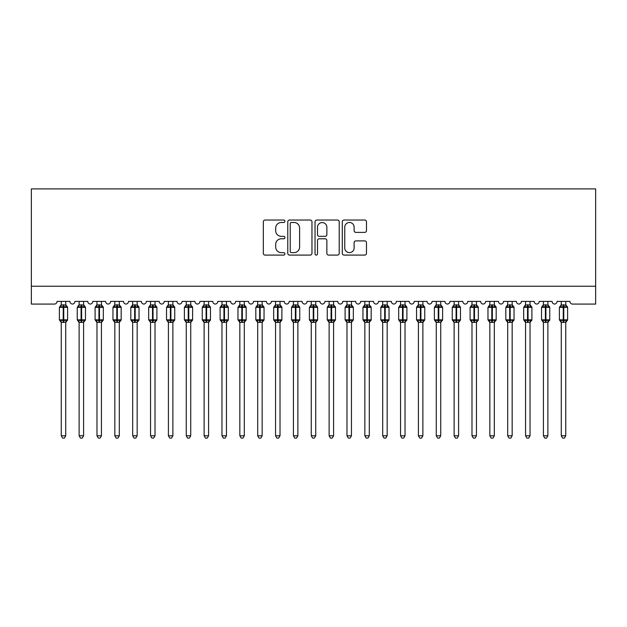<?xml version="1.0" encoding="UTF-8"?>
<svg xmlns="http://www.w3.org/2000/svg" width="627" height="627" viewBox="0 0 627 627"><rect width="100%" height="100%" fill="white"/><g stroke="black" fill="none" stroke-linecap="round" stroke-linejoin="round"><path stroke-width="0.94" d="M284.932 221.26A1.23 1.23 0 0 0 283.702 220.03L265.08 220.03A1.756 1.756 0 0 0 263.324 221.786L263.324 253.339A1.756 1.756 0 0 0 265.08 255.087L283.702 255.087A1.23 1.23 0 0 0 284.932 253.864A1.23 1.23 0 0 0 283.702 252.634L281.288 252.634A5.612 5.612 0 0 1 275.684 247.022L275.684 244.397A5.612 5.612 0 0 1 281.288 238.785L283.702 238.785A1.23 1.23 0 0 0 284.932 237.562A1.23 1.23 0 0 0 283.702 236.332L281.288 236.332A5.612 5.612 0 0 1 275.684 230.728L275.684 228.095A5.612 5.612 0 0 1 281.288 222.483L283.702 222.483A1.23 1.23 0 0 0 284.932 221.26M364.726 232.39A1.756 1.756 0 0 0 366.481 230.634L366.481 221.786A1.756 1.756 0 0 0 364.726 220.03L344.043 220.03A1.756 1.756 0 0 0 342.287 221.786L342.287 253.339A1.756 1.756 0 0 0 344.043 255.087L364.726 255.087A1.756 1.756 0 0 0 366.481 253.339L366.481 242.641A1.756 1.756 0 0 0 364.726 240.893L355.877 240.893A1.756 1.756 0 0 0 354.122 242.641L354.122 247.947A4.687 4.687 0 0 1 349.435 252.634A4.687 4.687 0 0 1 344.748 247.947L344.748 227.178A4.687 4.687 0 0 1 349.435 222.483A4.687 4.687 0 0 1 354.122 227.178L354.122 230.634A1.756 1.756 0 0 0 355.877 232.39L364.726 232.39M595.65 286.225L595.65 188.899L31.35 188.899L31.35 304.079L54.384 304.079A2.68 2.68 0 0 0 57.065 301.399L69.926 301.399A2.68 2.68 0 0 0 72.426 304.071A2.68 2.68 0 0 0 74.919 301.399L87.78 301.399A2.68 2.68 0 0 0 90.28 304.071A2.68 2.68 0 0 0 92.78 301.399L105.634 301.399A2.68 2.68 0 0 0 108.134 304.071A2.68 2.68 0 0 0 110.634 301.399L123.495 301.399A2.68 2.68 0 0 0 125.996 304.071A2.68 2.68 0 0 0 128.496 301.399L141.349 301.399A2.68 2.68 0 0 0 143.849 304.071A2.68 2.68 0 0 0 146.35 301.399L159.211 301.399A2.68 2.68 0 0 0 161.711 304.071A2.68 2.68 0 0 0 164.211 301.399L177.065 301.399A2.68 2.68 0 0 0 179.565 304.071A2.68 2.68 0 0 0 182.065 301.399L194.926 301.399A2.68 2.68 0 0 0 197.427 304.071A2.68 2.68 0 0 0 199.927 301.399L212.78 301.399A2.68 2.68 0 0 0 215.28 304.071A2.68 2.68 0 0 0 217.781 301.399L230.642 301.399A2.68 2.68 0 0 0 233.142 304.071A2.68 2.68 0 0 0 235.642 301.399L248.496 301.399A2.68 2.68 0 0 0 250.996 304.071A2.68 2.68 0 0 0 253.496 301.399L266.357 301.399A2.68 2.68 0 0 0 268.858 304.071A2.68 2.68 0 0 0 271.358 301.399L284.211 301.399A2.68 2.68 0 0 0 286.711 304.071A2.68 2.68 0 0 0 289.212 301.399L302.073 301.399A2.68 2.68 0 0 0 304.573 304.071A2.68 2.68 0 0 0 307.073 301.399L319.927 301.399A2.68 2.68 0 0 0 322.427 304.071A2.68 2.68 0 0 0 324.927 301.399L337.788 301.399A2.68 2.68 0 0 0 340.289 304.071A2.68 2.68 0 0 0 342.789 301.399L355.642 301.399A2.68 2.68 0 0 0 358.142 304.071A2.68 2.68 0 0 0 360.643 301.399L373.504 301.399A2.68 2.68 0 0 0 376.004 304.071A2.68 2.68 0 0 0 378.504 301.399L391.358 301.399A2.68 2.68 0 0 0 393.858 304.071A2.68 2.68 0 0 0 396.358 301.399L409.219 301.399A2.68 2.68 0 0 0 411.72 304.071A2.68 2.68 0 0 0 414.22 301.399L427.073 301.399A2.68 2.68 0 0 0 429.573 304.071A2.68 2.68 0 0 0 432.074 301.399L444.935 301.399A2.68 2.68 0 0 0 447.435 304.071A2.68 2.68 0 0 0 449.935 301.399L462.789 301.399A2.68 2.68 0 0 0 465.289 304.071A2.68 2.68 0 0 0 467.789 301.399L480.65 301.399A2.68 2.68 0 0 0 483.151 304.071A2.68 2.68 0 0 0 485.651 301.399L498.504 301.399A2.68 2.68 0 0 0 501.004 304.071A2.68 2.68 0 0 0 503.505 301.399L516.366 301.399A2.68 2.68 0 0 0 518.866 304.071A2.68 2.68 0 0 0 521.366 301.399L534.22 301.399A2.68 2.68 0 0 0 536.72 304.071A2.68 2.68 0 0 0 539.22 301.399L552.081 301.399A2.68 2.68 0 0 0 554.574 304.071A2.68 2.68 0 0 0 557.074 301.399L569.935 301.399A2.68 2.68 0 0 0 572.616 304.079L595.65 304.079L595.65 286.225L31.35 286.225M311.964 221.786A1.756 1.756 0 0 0 310.216 220.03L289.533 220.03A1.756 1.756 0 0 0 287.777 221.786L287.777 253.339A1.756 1.756 0 0 0 289.533 255.087L310.216 255.087A1.756 1.756 0 0 0 311.964 253.339L311.964 221.786M316.784 220.03L337.467 220.03A1.756 1.756 0 0 1 339.223 221.786L339.223 253.339A1.756 1.756 0 0 1 337.467 255.087L328.619 255.087A1.756 1.756 0 0 1 326.863 253.339L326.863 240.541A1.756 1.756 0 0 0 325.115 238.785L319.237 238.785A1.756 1.756 0 0 0 317.489 240.541L317.489 253.864A1.23 1.23 0 0 1 316.259 255.087A1.23 1.23 0 0 1 315.036 253.864L315.036 221.786A1.756 1.756 0 0 1 316.784 220.03M291.461 222.483A1.23 1.23 0 0 0 290.23 223.714L290.23 251.411A1.23 1.23 0 0 0 291.461 252.634L294 252.634A5.612 5.612 0 0 0 299.612 247.022L299.612 228.095A5.612 5.612 0 0 0 294 222.483L291.461 222.483M326.863 227.264A4.687 4.687 0 0 0 322.176 222.577A4.687 4.687 0 0 0 317.489 227.264L317.489 234.584A1.756 1.756 0 0 0 319.237 236.332L325.115 236.332A1.756 1.756 0 0 0 326.863 234.584L326.863 227.264M61.258 435.781L65.725 435.781L64.385 438.101L62.598 438.101L61.258 435.781L61.258 322.223A1.967 1.873 180 0 0 60.231 320.585L60.615 320.013L63.225 320.64L63.225 319.841L63.758 319.841L63.758 306.532L66.376 307.167L67.018 306.501A0.893 0.893 0 0 1 67.598 307.34L59.385 307.34L59.385 319.841L63.225 319.841L63.225 306.532L60.615 307.167L60.231 306.587A1.967 1.873 0 0 0 61.258 304.941L65.725 305.035L65.725 301.399M65.725 435.781L65.725 322.145L63.225 322.411L63.225 320.64L63.758 320.64L63.758 319.841L67.598 319.841A0.893 0.893 0 0 1 67.018 320.679L65.725 322.521M65.725 322.239L65.725 322.239A1.967 1.873 180 0 1 66.76 320.585L66.376 320.013L63.758 320.64L63.758 322.411M63.225 322.411L61.258 322.239M61.258 301.399L61.258 304.957M60.615 307.167L60.874 306.407M66.376 307.167L65.725 305.035M65.725 322.145L66.376 320.013M61.258 322.145L60.615 320.013M79.12 435.781L83.587 435.781L82.247 438.101L80.46 438.101L79.12 435.781L79.12 322.223A1.967 1.873 180 0 0 78.085 320.585L78.469 320.013L81.087 320.64L81.087 319.841L81.62 319.841L81.62 306.532L84.23 307.167L84.872 306.501A0.893 0.893 0 0 1 85.46 307.34L77.246 307.34L77.246 319.841L81.087 319.841L81.087 306.532L78.469 307.167L78.085 306.587A1.967 1.873 0 0 0 79.12 304.941L83.587 305.035L83.587 301.399M83.587 435.781L83.587 322.145L81.087 322.411L81.087 320.64L81.62 320.64L81.62 319.841L85.46 319.841A0.893 0.893 0 0 1 84.872 320.679L83.587 322.521M83.587 322.239L83.587 322.239A1.967 1.873 180 0 1 84.614 320.585L84.23 320.013L81.62 320.64L81.62 322.411M81.087 322.411L79.12 322.239M79.12 301.399L79.12 304.957M78.469 307.167L78.736 306.407M84.23 307.167L83.587 305.035M83.587 322.145L84.23 320.013M79.12 322.145L78.469 320.013M96.973 435.781L101.441 435.781L100.101 438.101L98.314 438.101L96.973 435.781L96.973 322.223A1.967 1.873 180 0 0 95.947 320.585L96.331 320.013L98.941 320.64L98.941 319.841L99.474 319.841L99.474 306.532L102.091 307.167L102.734 306.501A0.893 0.893 0 0 1 103.314 307.34L95.1 307.34L95.1 319.841L98.941 319.841L98.941 306.532L96.331 307.167L95.947 306.587A1.967 1.873 0 0 0 96.973 304.941L101.441 305.035L101.441 301.399M101.441 435.781L101.441 322.145L98.941 322.411L98.941 320.64L99.474 320.64L99.474 319.841L103.314 319.841A0.893 0.893 0 0 1 102.734 320.679L101.441 322.521M101.441 322.239L101.441 322.239A1.967 1.873 180 0 1 102.475 320.585L102.091 320.013L99.474 320.64L99.474 322.411M98.941 322.411L96.973 322.239M96.973 301.399L96.973 304.957M96.331 307.167L96.589 306.407M102.091 307.167L101.441 305.035M101.441 322.145L102.091 320.013M96.973 322.145L96.331 320.013M114.835 435.781L119.302 435.781L117.962 438.101L116.175 438.101L114.835 435.781L114.835 322.223A1.967 1.873 180 0 0 113.8 320.585L114.185 320.013L116.802 320.64L116.802 319.841L117.335 319.841L117.335 306.532L119.945 307.167L120.588 306.501A0.893 0.893 0 0 1 121.176 307.34L112.962 307.34L112.962 319.841L116.802 319.841L116.802 306.532L114.185 307.167L113.8 306.587A1.967 1.873 0 0 0 114.835 304.941L119.302 305.035L119.302 301.399M119.302 435.781L119.302 322.145L116.802 322.411L116.802 320.64L117.335 320.64L117.335 319.841L121.176 319.841A0.893 0.893 0 0 1 120.588 320.679L119.302 322.521M119.302 322.239L119.302 322.239A1.967 1.873 180 0 1 120.329 320.585L119.945 320.013L117.335 320.64L117.335 322.411M116.802 322.411L114.835 322.239M114.835 301.399L114.835 304.957M114.185 307.167L114.451 306.407M119.945 307.167L119.302 305.035M119.302 322.145L119.945 320.013M114.835 322.145L114.185 320.013M132.689 435.781L137.156 435.781L135.816 438.101L134.029 438.101L132.689 435.781L132.689 322.223A1.967 1.873 180 0 0 131.662 320.585L132.046 320.013L134.656 320.64L134.656 319.841L135.189 319.841L135.189 306.532L137.807 307.167L138.442 306.501A0.893 0.893 0 0 1 139.029 307.34L130.816 307.34L130.816 319.841L134.656 319.841L134.656 306.532L132.046 307.167L131.662 306.587A1.967 1.873 0 0 0 132.689 304.941L137.156 305.035L137.156 301.399M137.156 435.781L137.156 322.145L134.656 322.411L134.656 320.64L135.189 320.64L135.189 319.841L139.029 319.841A0.893 0.893 0 0 1 138.442 320.679L137.156 322.521M137.156 322.239L137.156 322.239A1.967 1.873 180 0 1 138.191 320.585L137.807 320.013L135.189 320.64L135.189 322.411M134.656 322.411L132.689 322.239M132.689 301.399L132.689 304.957M132.046 307.167L132.305 306.407M137.807 307.167L137.156 305.035M137.156 322.145L137.807 320.013M132.689 322.145L132.046 320.013M150.551 435.781L155.01 435.781L153.67 438.101L151.891 438.101L150.551 435.781L150.551 322.223A1.967 1.873 180 0 0 149.516 320.585L149.9 320.013L152.51 320.64L152.51 319.841L153.051 319.841L153.051 306.532L155.661 307.167L156.303 306.501A0.893 0.893 0 0 1 156.891 307.34L148.677 307.34L148.677 319.841L152.51 319.841L152.51 306.532L149.9 307.167L149.516 306.587A1.967 1.873 0 0 0 150.551 304.941L155.018 305.035L155.01 301.399M155.01 435.781L155.018 322.145L152.51 322.411L152.51 320.64L153.051 320.64L153.051 319.841L156.891 319.841A0.893 0.893 0 0 1 156.303 320.679L155.01 322.521M155.01 322.239L155.01 322.239A1.967 1.873 180 0 1 156.045 320.585L155.661 320.013L153.051 320.64L153.051 322.411M152.51 322.411L150.551 322.239M150.551 301.399L150.551 304.957M149.9 307.167L150.166 306.407M155.661 307.167L155.018 305.035M155.018 322.145L155.661 320.013M150.551 322.145L149.9 320.013M168.404 435.781L172.872 435.781L171.532 438.101L169.745 438.101L168.404 435.781L168.404 322.223A1.967 1.873 180 0 0 167.378 320.585L167.762 320.013L170.372 320.64L170.372 319.841L170.905 319.841L170.905 306.532L173.522 307.167L174.157 306.501A0.893 0.893 0 0 1 174.745 307.34L166.531 307.34L166.531 319.841L170.372 319.841L170.372 306.532L167.762 307.167L167.378 306.587A1.967 1.873 0 0 0 168.404 304.941L172.872 305.035L172.872 301.399M172.872 435.781L172.872 322.145L170.372 322.411L170.372 320.64L170.905 320.64L170.905 319.841L174.745 319.841A0.893 0.893 0 0 1 174.157 320.679L172.872 322.521M172.872 322.239L172.872 322.239A1.967 1.873 180 0 1 173.906 320.585L173.522 320.013L170.905 320.64L170.905 322.411M170.372 322.411L168.404 322.239M168.404 301.399L168.404 304.957M167.762 307.167L168.02 306.407M173.522 307.167L172.872 305.035M172.872 322.145L173.522 320.013M168.404 322.145L167.762 320.013M186.266 435.781L190.726 435.781L189.385 438.101L187.606 438.101L186.266 435.781L186.266 322.223A1.967 1.873 180 0 0 185.231 320.585L185.616 320.013L188.225 320.64L188.225 319.841L188.766 319.841L188.766 306.532L191.376 307.167L192.019 306.501A0.893 0.893 0 0 1 192.607 307.34L184.393 307.34L184.393 319.841L188.225 319.841L188.225 306.532L185.616 307.167L185.231 306.587A1.967 1.873 0 0 0 186.266 304.941L190.733 305.035L190.726 301.399M190.726 435.781L190.733 322.145L188.225 322.411L188.225 320.64L188.766 320.64L188.766 319.841L192.607 319.841A0.893 0.893 0 0 1 192.019 320.679L190.726 322.521M190.726 322.239L190.726 322.239A1.967 1.873 180 0 1 191.76 320.585L191.376 320.013L188.766 320.64L188.766 322.411M188.225 322.411L186.266 322.239M186.266 301.399L186.266 304.957M185.616 307.167L185.882 306.407M191.376 307.167L190.733 305.035M190.733 322.145L191.376 320.013M186.266 322.145L185.616 320.013M204.12 435.781L208.587 435.781L207.247 438.101L205.46 438.101L204.12 435.781L204.12 322.223A1.967 1.873 180 0 0 203.093 320.585L203.477 320.013L206.087 320.64L206.087 319.841L206.62 319.841L206.62 306.532L209.238 307.167L209.873 306.501A0.893 0.893 0 0 1 210.46 307.34L202.247 307.34L202.247 319.841L206.087 319.841L206.087 306.532L203.477 307.167L203.093 306.587A1.967 1.873 0 0 0 204.12 304.941L208.587 305.035L208.587 301.399M208.587 435.781L208.587 322.145L206.087 322.411L206.087 320.64L206.62 320.64L206.62 319.841L210.46 319.841A0.893 0.893 0 0 1 209.873 320.679L208.587 322.521M208.587 322.239L208.587 322.239A1.967 1.873 180 0 1 209.622 320.585L209.238 320.013L206.62 320.64L206.62 322.411M206.087 322.411L204.12 322.239M204.12 301.399L204.12 304.957M203.477 307.167L203.736 306.407M209.238 307.167L208.587 305.035M208.587 322.145L209.238 320.013M204.12 322.145L203.477 320.013M221.982 435.781L226.441 435.781L225.101 438.101L223.322 438.101L221.982 435.781L221.982 322.223A1.967 1.873 180 0 0 220.947 320.585L221.331 320.013L223.941 320.64L223.941 319.841L224.482 319.841L224.482 306.532L227.092 307.167L227.734 306.501A0.893 0.893 0 0 1 228.322 307.34L220.108 307.34L220.108 319.841L223.941 319.841L223.941 306.532L221.331 307.167L220.947 306.587A1.967 1.873 0 0 0 221.982 304.941L226.449 305.035L226.441 301.399M226.441 435.781L226.449 322.145L223.941 322.411L223.941 320.64L224.482 320.64L224.482 319.841L228.322 319.841A0.893 0.893 0 0 1 227.734 320.679L226.441 322.521M226.441 322.239L226.441 322.239A1.967 1.873 180 0 1 227.476 320.585L227.092 320.013L224.482 320.64L224.482 322.411M223.941 322.411L221.982 322.239M221.982 301.399L221.982 304.957M221.331 307.167L221.597 306.407M227.092 307.167L226.449 305.035M226.449 322.145L227.092 320.013M221.982 322.145L221.331 320.013M239.835 435.781L244.303 435.781L242.962 438.101L241.176 438.101L239.835 435.781L239.835 322.223A1.967 1.873 180 0 0 238.809 320.585L239.193 320.013L241.803 320.64L241.803 319.841L242.335 319.841L242.335 306.532L244.953 307.167L245.588 306.501A0.893 0.893 0 0 1 246.176 307.34L237.962 307.34L237.962 319.841L241.803 319.841L241.803 306.532L239.193 307.167L238.809 306.587A1.967 1.873 0 0 0 239.835 304.941L244.303 305.035L244.303 301.399M244.303 435.781L244.303 322.145L241.803 322.411L241.803 320.64L242.335 320.64L242.335 319.841L246.176 319.841A0.893 0.893 0 0 1 245.588 320.679L244.303 322.521M244.303 322.239L244.303 322.239A1.967 1.873 180 0 1 245.337 320.585L244.953 320.013L242.335 320.64L242.335 322.411M241.803 322.411L239.835 322.239M239.835 301.399L239.835 304.957M239.193 307.167L239.451 306.407M244.953 307.167L244.303 305.035M244.303 322.145L244.953 320.013M239.835 322.145L239.193 320.013M257.697 435.781L262.157 435.781L260.816 438.101L259.037 438.101L257.697 435.781L257.697 322.223A1.967 1.873 180 0 0 256.662 320.585L257.046 320.013L259.656 320.64L259.656 319.841L260.197 319.841L260.197 306.532L262.807 307.167L263.45 306.501A0.893 0.893 0 0 1 264.038 307.34L255.824 307.34L255.824 319.841L259.656 319.841L259.656 306.532L257.046 307.167L256.662 306.587A1.967 1.873 0 0 0 257.697 304.941L262.164 305.035L262.157 301.399M262.157 435.781L262.164 322.145L259.656 322.411L259.656 320.64L260.197 320.64L260.197 319.841L264.038 319.841A0.893 0.893 0 0 1 263.45 320.679L262.157 322.521M262.157 322.239L262.157 322.239A1.967 1.873 180 0 1 263.191 320.585L262.807 320.013L260.197 320.64L260.197 322.411M259.656 322.411L257.697 322.239M257.697 301.399L257.697 304.957M257.046 307.167L257.313 306.407M262.807 307.167L262.164 305.035M262.164 322.145L262.807 320.013M257.697 322.145L257.046 320.013M275.551 435.781L280.018 435.781L278.678 438.101L276.891 438.101L275.551 435.781L275.551 322.223A1.967 1.873 180 0 0 274.524 320.585L274.908 320.013L277.518 320.64L277.518 319.841L278.051 319.841L278.051 306.532L280.669 307.167L281.304 306.501A0.893 0.893 0 0 1 281.891 307.34L273.678 307.34L273.678 319.841L277.518 319.841L277.518 306.532L274.908 307.167L274.524 306.587A1.967 1.873 0 0 0 275.551 304.941L280.018 305.035L280.018 301.399M280.018 435.781L280.018 322.145L277.518 322.411L277.518 320.64L278.051 320.64L278.051 319.841L281.891 319.841A0.893 0.893 0 0 1 281.304 320.679L280.018 322.521M280.018 322.239L280.018 322.239A1.967 1.873 180 0 1 281.045 320.585L280.669 320.013L278.051 320.64L278.051 322.411M277.518 322.411L275.551 322.239M275.551 301.399L275.551 304.957M274.908 307.167L275.167 306.407M280.669 307.167L280.018 305.035M280.018 322.145L280.669 320.013M275.551 322.145L274.908 320.013M293.412 435.781L297.872 435.781L296.532 438.101L294.753 438.101L293.412 435.781L293.412 322.223A1.967 1.873 180 0 0 292.378 320.585L292.762 320.013L295.372 320.64L295.372 319.841L295.913 319.841L295.913 306.532L298.523 307.167L299.165 306.501A0.893 0.893 0 0 1 299.753 307.34L291.531 307.34L291.531 319.841L295.372 319.841L295.372 306.532L292.762 307.167L292.378 306.587A1.967 1.873 0 0 0 293.412 304.941L297.88 305.035L297.872 301.399M297.872 435.781L297.88 322.145L295.372 322.411L295.372 320.64L295.913 320.64L295.913 319.841L299.753 319.841A0.893 0.893 0 0 1 299.165 320.679L297.872 322.521M297.872 322.239L297.872 322.239A1.967 1.873 180 0 1 298.907 320.585L298.523 320.013L295.913 320.64L295.913 322.411M295.372 322.411L293.412 322.239M293.412 301.399L293.412 304.957M292.762 307.167L293.028 306.407M298.523 307.167L297.88 305.035M297.88 322.145L298.523 320.013M293.412 322.145L292.762 320.013M311.266 435.781L315.734 435.781L314.393 438.101L312.607 438.101L311.266 435.781L311.266 322.223A1.967 1.873 180 0 0 310.24 320.585L310.624 320.013L313.234 320.64L313.234 319.841L313.766 319.841L313.766 306.532L316.376 307.167L317.019 306.501A0.893 0.893 0 0 1 317.607 307.34L309.393 307.34L309.393 319.841L313.234 319.841L313.234 306.532L310.624 307.167L310.24 306.587A1.967 1.873 0 0 0 311.266 304.941L315.734 305.035L315.734 301.399M315.734 435.781L315.734 322.145L313.234 322.411L313.234 320.64L313.766 320.64L313.766 319.841L317.607 319.841A0.893 0.893 0 0 1 317.019 320.679L315.734 322.521M315.734 322.239L315.734 322.239A1.967 1.873 180 0 1 316.76 320.585L316.376 320.013L313.766 320.64L313.766 322.411M313.234 322.411L311.266 322.239M311.266 301.399L311.266 304.957M310.624 307.167L310.882 306.407M316.376 307.167L315.734 305.035M315.734 322.145L316.376 320.013M311.266 322.145L310.624 320.013M329.128 435.781L333.588 435.781L332.247 438.101L330.468 438.101L329.128 435.781L329.128 322.223A1.967 1.873 180 0 0 328.093 320.585L328.477 320.013L331.087 320.64L331.087 319.841L331.628 319.841L331.628 306.532L334.238 307.167L334.881 306.501A0.893 0.893 0 0 1 335.469 307.34L327.247 307.34L327.247 319.841L331.087 319.841L331.087 306.532L328.477 307.167L328.093 306.587A1.967 1.873 0 0 0 329.128 304.941L333.588 305.035L333.588 301.399M333.588 435.781L333.588 322.145L331.087 322.411L331.087 320.64L331.628 320.64L331.628 319.841L335.469 319.841A0.893 0.893 0 0 1 334.881 320.679L333.588 322.521M333.588 322.239L333.588 322.239A1.967 1.873 180 0 1 334.622 320.585L334.238 320.013L331.628 320.64L331.628 322.411M331.087 322.411L329.128 322.239M329.128 301.399L329.128 304.957M328.477 307.167L328.744 306.407M334.238 307.167L333.588 305.035M333.588 322.145L334.238 320.013M329.12 322.145L328.477 320.013M346.982 435.781L351.449 435.781L350.109 438.101L348.322 438.101L346.982 435.781L346.982 322.223A1.967 1.873 180 0 0 345.955 320.585L346.331 320.013L348.949 320.64L348.949 319.841L349.482 319.841L349.482 306.532L352.092 307.167L352.735 306.501A0.893 0.893 0 0 1 353.322 307.34L345.109 307.34L345.109 319.841L348.949 319.841L348.949 306.532L346.331 307.167L345.955 306.587A1.967 1.873 0 0 0 346.982 304.941L351.449 305.035L351.449 301.399M351.449 435.781L351.449 322.145L348.949 322.411L348.949 320.64L349.482 320.64L349.482 319.841L353.322 319.841A0.893 0.893 0 0 1 352.735 320.679L351.449 322.521M351.449 322.239L351.449 322.239A1.967 1.873 180 0 1 352.476 320.585L352.092 320.013L349.482 320.64L349.482 322.411M348.949 322.411L346.982 322.239M346.982 301.399L346.982 304.957M346.331 307.167L346.598 306.407M352.092 307.167L351.449 305.035M351.449 322.145L352.092 320.013M346.982 322.145L346.331 320.013M364.843 435.781L369.303 435.781L367.963 438.101L366.184 438.101L364.843 435.781L364.843 322.223A1.967 1.873 180 0 0 363.809 320.585L364.193 320.013L366.803 320.64L366.803 319.841L367.344 319.841L367.344 306.532L369.954 307.167L370.596 306.501A0.893 0.893 0 0 1 371.176 307.34L362.962 307.34L362.962 319.841L366.803 319.841L366.803 306.532L364.193 307.167L363.809 306.587A1.967 1.873 0 0 0 364.843 304.941L369.303 305.035L369.303 301.399M369.303 435.781L369.303 322.145L366.803 322.411L366.803 320.64L367.344 320.64L367.344 319.841L371.176 319.841A0.893 0.893 0 0 1 370.596 320.679L369.303 322.521M369.303 322.239L369.303 322.239A1.967 1.873 180 0 1 370.338 320.585L369.954 320.013L367.344 320.64L367.344 322.411M366.803 322.411L364.843 322.239M364.843 301.399L364.843 304.957M364.193 307.167L364.452 306.407M369.954 307.167L369.303 305.035M369.303 322.145L369.954 320.013M364.836 322.145L364.193 320.013M382.697 435.781L387.165 435.781L385.824 438.101L384.037 438.101L382.697 435.781L382.697 322.223A1.967 1.873 180 0 0 381.663 320.585L382.047 320.013L384.664 320.64L384.664 319.841L385.197 319.841L385.197 306.532L387.807 307.167L388.45 306.501A0.893 0.893 0 0 1 389.038 307.34L380.824 307.34L380.824 319.841L384.664 319.841L384.664 306.532L382.047 307.167L381.663 306.587A1.967 1.873 0 0 0 382.697 304.941L387.165 305.035L387.165 301.399M387.165 435.781L387.165 322.145L384.664 322.411L384.664 320.64L385.197 320.64L385.197 319.841L389.038 319.841A0.893 0.893 0 0 1 388.45 320.679L387.165 322.521M387.165 322.239L387.165 322.239A1.967 1.873 180 0 1 388.191 320.585L387.807 320.013L385.197 320.64L385.197 322.411M384.664 322.411L382.697 322.239M382.697 301.399L382.697 304.957M382.047 307.167L382.313 306.407M387.807 307.167L387.165 305.035M387.165 322.145L387.807 320.013M382.697 322.145L382.047 320.013M400.559 435.781L405.018 435.781L403.678 438.101L401.899 438.101L400.559 435.781L400.559 322.223A1.967 1.873 180 0 0 399.524 320.585L399.908 320.013L402.518 320.64L402.518 319.841L403.059 319.841L403.059 306.532L405.669 307.167L406.312 306.501A0.893 0.893 0 0 1 406.892 307.34L398.678 307.34L398.678 319.841L402.518 319.841L402.518 306.532L399.908 307.167L399.524 306.587A1.967 1.873 0 0 0 400.559 304.941L405.018 305.035L405.018 301.399M405.018 435.781L405.018 322.145L402.518 322.411L402.518 320.64L403.059 320.64L403.059 319.841L406.892 319.841A0.893 0.893 0 0 1 406.312 320.679L405.018 322.521M405.018 322.239L405.018 322.239A1.967 1.873 180 0 1 406.053 320.585L405.669 320.013L403.059 320.64L403.059 322.411M402.518 322.411L400.559 322.239M400.559 301.399L400.559 304.957M399.908 307.167L400.167 306.407M405.669 307.167L405.018 305.035M405.018 322.145L405.669 320.013M400.551 322.145L399.908 320.013M418.413 435.781L422.88 435.781L421.54 438.101L419.753 438.101L418.413 435.781L418.413 322.223A1.967 1.873 180 0 0 417.378 320.585L417.762 320.013L420.38 320.64L420.38 319.841L420.913 319.841L420.913 306.532L423.523 307.167L424.166 306.501A0.893 0.893 0 0 1 424.753 307.34L416.54 307.34L416.54 319.841L420.38 319.841L420.38 306.532L417.762 307.167L417.378 306.587A1.967 1.873 0 0 0 418.413 304.941L422.88 305.035L422.88 301.399M422.88 435.781L422.88 322.145L420.38 322.411L420.38 320.64L420.913 320.64L420.913 319.841L424.753 319.841A0.893 0.893 0 0 1 424.166 320.679L422.88 322.521M422.88 322.239L422.88 322.239A1.967 1.873 180 0 1 423.907 320.585L423.523 320.013L420.913 320.64L420.913 322.411M420.38 322.411L418.413 322.239M418.413 301.399L418.413 304.957M417.762 307.167L418.029 306.407M423.523 307.167L422.88 305.035M422.88 322.145L423.523 320.013M418.413 322.145L417.762 320.013M436.274 435.781L440.734 435.781L439.394 438.101L437.615 438.101L436.274 435.781L436.274 322.223A1.967 1.873 180 0 0 435.24 320.585L435.624 320.013L438.234 320.64L438.234 319.841L438.775 319.841L438.775 306.532L441.384 307.167L442.027 306.501A0.893 0.893 0 0 1 442.607 307.34L434.393 307.34L434.393 319.841L438.234 319.841L438.234 306.532L435.624 307.167L435.24 306.587A1.967 1.873 0 0 0 436.274 304.941L440.734 305.035L440.734 301.399M440.734 435.781L440.734 322.145L438.234 322.411L438.234 320.64L438.775 320.64L438.775 319.841L442.607 319.841A0.893 0.893 0 0 1 442.027 320.679L440.734 322.521M440.734 322.239L440.734 322.239A1.967 1.873 180 0 1 441.769 320.585L441.384 320.013L438.775 320.64L438.775 322.411M438.234 322.411L436.274 322.239M436.274 301.399L436.274 304.957M435.624 307.167L435.883 306.407M441.384 307.167L440.734 305.035M440.734 322.145L441.384 320.013M436.267 322.145L435.624 320.013M454.128 435.781L458.596 435.781L457.255 438.101L455.468 438.101L454.128 435.781L454.128 322.223A1.967 1.873 180 0 0 453.094 320.585L453.478 320.013L456.095 320.64L456.095 319.841L456.628 319.841L456.628 306.532L459.238 307.167L459.881 306.501A0.893 0.893 0 0 1 460.469 307.34L452.255 307.34L452.255 319.841L456.095 319.841L456.095 306.532L453.478 307.167L453.094 306.587A1.967 1.873 0 0 0 454.128 304.941L458.596 305.035L458.596 301.399M458.596 435.781L458.596 322.145L456.095 322.411L456.095 320.64L456.628 320.64L456.628 319.841L460.469 319.841A0.893 0.893 0 0 1 459.881 320.679L458.596 322.521M458.596 322.239L458.596 322.239A1.967 1.873 180 0 1 459.622 320.585L459.238 320.013L456.628 320.64L456.628 322.411M456.095 322.411L454.128 322.239M454.128 301.399L454.128 304.957M453.478 307.167L453.744 306.407M459.238 307.167L458.596 305.035M458.596 322.145L459.238 320.013M454.128 322.145L453.478 320.013M471.99 435.781L476.449 435.781L475.109 438.101L473.33 438.101L471.99 435.781L471.99 322.223A1.967 1.873 180 0 0 470.955 320.585L471.339 320.013L473.949 320.64L473.949 319.841L474.49 319.841L474.49 306.532L477.1 307.167L477.743 306.501A0.893 0.893 0 0 1 478.323 307.34L470.109 307.34L470.109 319.841L473.949 319.841L473.949 306.532L471.339 307.167L470.955 306.587A1.967 1.873 0 0 0 471.99 304.941L476.449 305.035L476.449 301.399M476.449 435.781L476.449 322.145L473.949 322.411L473.949 320.64L474.49 320.64L474.49 319.841L478.323 319.841A0.893 0.893 0 0 1 477.743 320.679L476.449 322.521M476.449 322.239L476.449 322.239A1.967 1.873 180 0 1 477.484 320.585L477.1 320.013L474.49 320.64L474.49 322.411M473.949 322.411L471.99 322.239M471.99 301.399L471.99 304.957M471.339 307.167L471.598 306.407M477.1 307.167L476.449 305.035M476.449 322.145L477.1 320.013M471.982 322.145L471.339 320.013M489.844 435.781L494.311 435.781L492.971 438.101L491.184 438.101L489.844 435.781L489.844 322.223A1.967 1.873 180 0 0 488.809 320.585L489.193 320.013L491.811 320.64L491.811 319.841L492.344 319.841L492.344 306.532L494.954 307.167L495.596 306.501A0.893 0.893 0 0 1 496.184 307.34L487.971 307.34L487.971 319.841L491.811 319.841L491.811 306.532L489.193 307.167L488.809 306.587A1.967 1.873 0 0 0 489.844 304.941L494.311 305.035L494.311 301.399M494.311 435.781L494.311 322.145L491.811 322.411L491.811 320.64L492.344 320.64L492.344 319.841L496.184 319.841A0.893 0.893 0 0 1 495.596 320.679L494.311 322.521M494.311 322.239L494.311 322.239A1.967 1.873 180 0 1 495.338 320.585L494.954 320.013L492.344 320.64L492.344 322.411M491.811 322.411L489.844 322.239M489.844 301.399L489.844 304.957M489.193 307.167L489.46 306.407M494.954 307.167L494.311 305.035M494.311 322.145L494.954 320.013M489.844 322.145L489.193 320.013M507.698 435.781L512.165 435.781L510.825 438.101L509.038 438.101L507.698 435.781L507.698 322.223A1.967 1.873 180 0 0 506.671 320.585L507.055 320.013L509.665 320.64L509.665 319.841L510.198 319.841L510.198 306.532L512.815 307.167L513.458 306.501A0.893 0.893 0 0 1 514.038 307.34L505.824 307.34L505.824 319.841L509.665 319.841L509.665 306.532L507.055 307.167L506.671 306.587A1.967 1.873 0 0 0 507.698 304.941L512.165 305.035L512.165 301.399M512.165 435.781L512.165 322.145L509.665 322.411L509.665 320.64L510.198 320.64L510.198 319.841L514.038 319.841A0.893 0.893 0 0 1 513.458 320.679L512.165 322.521M512.165 322.239L512.165 322.239A1.967 1.873 180 0 1 513.199 320.585L512.815 320.013L510.198 320.64L510.198 322.411M509.665 322.411L507.698 322.239M507.698 301.399L507.698 304.957M507.055 307.167L507.314 306.407M512.815 307.167L512.165 305.035M512.165 322.145L512.815 320.013M507.698 322.145L507.055 320.013M525.559 435.781L530.027 435.781L528.686 438.101L526.899 438.101L525.559 435.781L525.559 322.223A1.967 1.873 180 0 0 524.525 320.585L524.909 320.013L527.526 320.64L527.526 319.841L528.059 319.841L528.059 306.532L530.669 307.167L531.312 306.501A0.893 0.893 0 0 1 531.9 307.34L523.686 307.34L523.686 319.841L527.526 319.841L527.526 306.532L524.909 307.167L524.525 306.587A1.967 1.873 0 0 0 525.559 304.941L530.027 305.035L530.027 301.399M530.027 435.781L530.027 322.145L527.526 322.411L527.526 320.64L528.059 320.64L528.059 319.841L531.9 319.841A0.893 0.893 0 0 1 531.312 320.679L530.027 322.521M530.027 322.239L530.027 322.239A1.967 1.873 180 0 1 531.053 320.585L530.669 320.013L528.059 320.64L528.059 322.411M527.526 322.411L525.559 322.239M525.559 301.399L525.559 304.957M524.909 307.167L525.175 306.407M530.669 307.167L530.027 305.035M530.027 322.145L530.669 320.013M525.559 322.145L524.909 320.013M543.413 435.781L547.88 435.781L546.54 438.101L544.753 438.101L543.413 435.781L543.413 322.223A1.967 1.873 180 0 0 542.386 320.585L542.77 320.013L545.38 320.64L545.38 319.841L545.913 319.841L545.913 306.532L548.531 307.167L549.174 306.501A0.893 0.893 0 0 1 549.754 307.34L541.54 307.34L541.54 319.841L545.38 319.841L545.38 306.532L542.77 307.167L542.386 306.587A1.967 1.873 0 0 0 543.413 304.941L547.88 305.035L547.88 301.399M547.88 435.781L547.88 322.145L545.38 322.411L545.38 320.64L545.913 320.64L545.913 319.841L549.754 319.841A0.893 0.893 0 0 1 549.174 320.679L547.88 322.521M547.88 322.239L547.88 322.239A1.967 1.873 180 0 1 548.915 320.585L548.531 320.013L545.913 320.64L545.913 322.411M545.38 322.411L543.413 322.239M543.413 301.399L543.413 304.957M542.77 307.167L543.029 306.407M548.531 307.167L547.88 305.035M547.88 322.145L548.531 320.013M543.413 322.145L542.77 320.013M561.275 435.781L565.742 435.781L564.402 438.101L562.615 438.101L561.275 435.781L561.275 322.223A1.967 1.873 180 0 0 560.24 320.585L560.624 320.013L563.242 320.64L563.242 319.841L563.775 319.841L563.775 306.532L566.385 307.167L567.027 306.501A0.893 0.893 0 0 1 567.615 307.34L559.402 307.34L559.402 319.841L563.242 319.841L563.242 306.532L560.624 307.167L560.24 306.587A1.967 1.873 0 0 0 561.275 304.941L565.742 305.035L565.742 301.399M565.742 435.781L565.742 322.145L563.242 322.411L563.242 320.64L563.775 320.64L563.775 319.841L567.615 319.841A0.893 0.893 0 0 1 567.027 320.679L565.742 322.521M565.742 322.239L565.742 322.239A1.967 1.873 180 0 1 566.769 320.585L566.385 320.013L563.775 320.64L563.775 322.411M563.242 322.411L561.275 322.239M561.275 301.399L561.275 304.957M560.624 307.167L560.891 306.407M566.385 307.167L565.742 305.035M565.742 322.145L566.385 320.013M561.275 322.145L560.624 320.013M63.758 304.769L63.758 306.532L63.225 306.532L63.225 304.769M66.76 306.587A1.967 1.873 0 0 1 65.725 304.941M81.62 304.769L81.62 306.532L81.087 306.532L81.087 304.769M84.614 306.587A1.967 1.873 0 0 1 83.587 304.941M99.474 304.769L99.474 306.532L98.941 306.532L98.941 304.769M102.475 306.587A1.967 1.873 0 0 1 101.441 304.941M117.335 304.769L117.335 306.532L116.802 306.532L116.802 304.769M120.329 306.587A1.967 1.873 0 0 1 119.302 304.941M135.189 304.769L135.189 306.532L134.656 306.532L134.656 304.769M138.191 306.587A1.967 1.873 0 0 1 137.156 304.941M153.051 304.769L153.051 306.532L152.51 306.532L152.51 304.769M156.045 306.587A1.967 1.873 0 0 1 155.01 304.941M170.905 304.769L170.905 306.532L170.372 306.532L170.372 304.769M173.906 306.587A1.967 1.873 0 0 1 172.872 304.941M188.766 304.769L188.766 306.532L188.225 306.532L188.225 304.769M191.76 306.587A1.967 1.873 0 0 1 190.726 304.941M206.62 304.769L206.62 306.532L206.087 306.532L206.087 304.769M209.622 306.587A1.967 1.873 0 0 1 208.587 304.941M224.482 304.769L224.482 306.532L223.941 306.532L223.941 304.769M227.476 306.587A1.967 1.873 0 0 1 226.441 304.941M242.335 304.769L242.335 306.532L241.803 306.532L241.803 304.769M245.337 306.587A1.967 1.873 0 0 1 244.303 304.941M260.197 304.769L260.197 306.532L259.656 306.532L259.656 304.769M263.191 306.587A1.967 1.873 0 0 1 262.157 304.941M278.051 304.769L278.051 306.532L277.518 306.532L277.518 304.769M281.045 306.587A1.967 1.873 0 0 1 280.018 304.941M295.913 304.769L295.913 306.532L295.372 306.532L295.372 304.769M298.907 306.587A1.967 1.873 0 0 1 297.872 304.941M313.766 304.769L313.766 306.532L313.234 306.532L313.234 304.769M316.76 306.587A1.967 1.873 0 0 1 315.734 304.941M331.628 304.769L331.628 306.532L331.087 306.532L331.087 304.769M334.622 306.587A1.967 1.873 0 0 1 333.588 304.941M349.482 304.769L349.482 306.532L348.949 306.532L348.949 304.769M352.476 306.587A1.967 1.873 0 0 1 351.449 304.941M367.344 304.769L367.344 306.532L366.803 306.532L366.803 304.769M370.338 306.587A1.967 1.873 0 0 1 369.303 304.941M385.197 304.769L385.197 306.532L384.664 306.532L384.664 304.769M388.191 306.587A1.967 1.873 0 0 1 387.165 304.941M403.059 304.769L403.059 306.532L402.518 306.532L402.518 304.769M406.053 306.587A1.967 1.873 0 0 1 405.018 304.941M420.913 304.769L420.913 306.532L420.38 306.532L420.38 304.769M423.907 306.587A1.967 1.873 0 0 1 422.88 304.941M438.775 304.769L438.775 306.532L438.234 306.532L438.234 304.769M441.769 306.587A1.967 1.873 0 0 1 440.734 304.941M456.628 304.769L456.628 306.532L456.095 306.532L456.095 304.769M459.622 306.587A1.967 1.873 0 0 1 458.596 304.941M474.49 304.769L474.49 306.532L473.949 306.532L473.949 304.769M477.484 306.587A1.967 1.873 0 0 1 476.449 304.941M492.344 304.769L492.344 306.532L491.811 306.532L491.811 304.769M495.338 306.587A1.967 1.873 0 0 1 494.311 304.941M510.198 304.769L510.198 306.532L509.665 306.532L509.665 304.769M513.199 306.587A1.967 1.873 0 0 1 512.165 304.941M528.059 304.769L528.059 306.532L527.526 306.532L527.526 304.769M531.053 306.587A1.967 1.873 0 0 1 530.027 304.941M545.913 304.769L545.913 306.532L545.38 306.532L545.38 304.769M548.915 306.587A1.967 1.873 0 0 1 547.88 304.941M563.775 304.769L563.775 306.532L563.242 306.532L563.242 304.769M566.769 306.587A1.967 1.873 0 0 1 565.742 304.941M67.598 319.841L67.598 307.34M61.258 322.521L59.385 319.841M61.258 304.659L59.385 307.34M67.018 306.501L65.725 304.659M85.46 319.841L85.46 307.34M79.12 322.521L77.246 319.841M79.12 304.659L77.246 307.34M84.872 306.501L83.587 304.659M103.314 319.841L103.314 307.34M96.973 322.521L95.1 319.841M96.973 304.659L95.1 307.34M102.734 306.501L101.441 304.659M121.176 319.841L121.176 307.34M114.835 322.521L112.962 319.841M114.835 304.659L112.962 307.34M120.588 306.501L119.302 304.659M139.029 319.841L139.029 307.34M132.689 322.521L130.816 319.841M132.689 304.659L130.816 307.34M138.442 306.501L137.156 304.659M156.891 319.841L156.891 307.34M150.551 322.521L148.677 319.841M150.551 304.659L148.677 307.34M156.303 306.501L155.01 304.659M174.745 319.841L174.745 307.34M168.404 322.521L166.531 319.841M168.404 304.659L166.531 307.34M174.157 306.501L172.872 304.659M192.607 319.841L192.607 307.34M186.266 322.521L184.393 319.841M186.266 304.659L184.393 307.34M192.019 306.501L190.726 304.659M210.46 319.841L210.46 307.34M204.12 322.521L202.247 319.841M204.12 304.659L202.247 307.34M209.873 306.501L208.587 304.659M228.322 319.841L228.322 307.34M221.982 322.521L220.108 319.841M221.982 304.659L220.108 307.34M227.734 306.501L226.441 304.659M246.176 319.841L246.176 307.34M239.835 322.521L237.962 319.841M239.835 304.659L237.962 307.34M245.588 306.501L244.303 304.659M264.038 319.841L264.038 307.34M257.697 322.521L255.824 319.841M257.697 304.659L255.824 307.34M263.45 306.501L262.157 304.659M281.891 319.841L281.891 307.34M275.551 322.521L273.678 319.841M275.551 304.659L273.678 307.34M281.304 306.501L280.018 304.659M299.753 319.841L299.753 307.34M293.412 322.521L291.531 319.841M293.412 304.659L291.531 307.34M299.165 306.501L297.872 304.659M317.607 319.841L317.607 307.34M311.266 322.521L309.393 319.841M311.266 304.659L309.393 307.34M317.019 306.501L315.734 304.659M335.469 319.841L335.469 307.34M329.128 322.521L327.247 319.841M329.128 304.659L327.247 307.34M334.881 306.501L333.588 304.659M353.322 319.841L353.322 307.34M346.982 322.521L345.109 319.841M346.982 304.659L345.109 307.34M352.735 306.501L351.449 304.659M371.176 319.841L371.176 307.34M364.843 322.521L362.962 319.841M364.843 304.659L362.962 307.34M370.596 306.501L369.303 304.659M389.038 319.841L389.038 307.34M382.697 322.521L380.824 319.841M382.697 304.659L380.824 307.34M388.45 306.501L387.165 304.659M406.892 319.841L406.892 307.34M400.559 322.521L398.678 319.841M400.559 304.659L398.678 307.34M406.312 306.501L405.018 304.659M424.753 319.841L424.753 307.34M418.413 322.521L416.54 319.841M418.413 304.659L416.54 307.34M424.166 306.501L422.88 304.659M442.607 319.841L442.607 307.34M436.274 322.521L434.393 319.841M436.274 304.659L434.393 307.34M442.027 306.501L440.734 304.659M460.469 319.841L460.469 307.34M454.128 322.521L452.255 319.841M454.128 304.659L452.255 307.34M459.881 306.501L458.596 304.659M478.323 319.841L478.323 307.34M471.99 322.521L470.109 319.841M471.99 304.659L470.109 307.34M477.743 306.501L476.449 304.659M496.184 319.841L496.184 307.34M489.844 322.521L487.971 319.841M489.844 304.659L487.971 307.34M495.596 306.501L494.311 304.659M514.038 319.841L514.038 307.34M507.698 322.521L505.824 319.841M507.698 304.659L505.824 307.34M513.458 306.501L512.165 304.659M531.9 319.841L531.9 307.34M525.559 322.521L523.686 319.841M525.559 304.659L523.686 307.34M531.312 306.501L530.027 304.659M549.754 319.841L549.754 307.34M543.413 322.521L541.54 319.841M543.413 304.659L541.54 307.34M549.174 306.501L547.88 304.659M567.615 319.841L567.615 307.34M561.275 322.521L559.402 319.841M561.275 304.659L559.402 307.34M567.027 306.501L565.742 304.659"/></g></svg>

